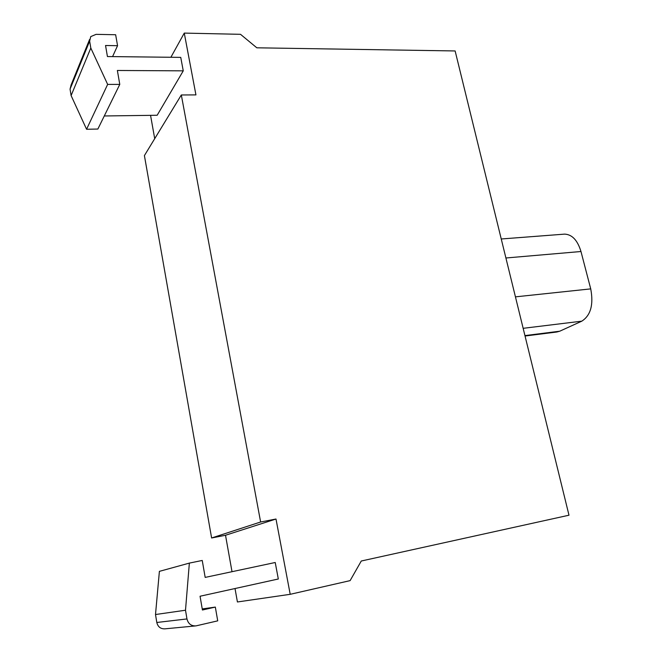 <?xml version="1.0" encoding="UTF-8"?>
<svg xmlns="http://www.w3.org/2000/svg" width="662" height="662" viewBox="0 0 662 662"><rect width="100%" height="100%" fill="white"/><g stroke="black" fill="none" stroke-linecap="round" stroke-linejoin="round"><path stroke-width="0.99" d="M563.925 234.183L564.636 234.125C572.1 234.464 577.545 240.265 580.979 251.51L590.727 288.88C593.698 304.652 590.727 315.41 581.807 321.161L559.721 331.215L556.775 332.018L525.04 336.023M568.989 515.21L455.133 50.957L256.831 47.805L240.513 34.316L184.268 33.1L195.935 94.898L181.322 94.972L260.621 521.995L275.996 519.025L290.204 594.311L350.115 580.624L361.278 561.012L568.989 515.21M200.056 596.239L278.313 578.993L275.227 562.501L205.179 577.405L202.241 560.457L189.357 563.105L185.501 610.232L186.965 618.937C188.223 623.827 191.244 626.136 196.026 625.871L217.724 620.848L215.332 607.087L202.423 610.008L200.056 596.239M189.357 563.105L159.393 571.356L155.504 614.526L185.501 610.232M195.191 625.954L165.119 628.826C160.701 629.066 157.928 626.955 156.803 622.487L155.504 614.526M215.332 607.087L202.241 608.924M183.258 70.842L180.743 57.379L107.434 56.551L105.539 45.504L117.555 45.695L115.651 34.747L96.089 34.35L90.752 36.609L89.643 41.11L90.81 48.036L107.649 84.405L119.781 84.405L117.364 70.478L183.258 70.842L157.167 115.262L104.282 115.966M117.555 45.695L112.573 56.609M90.81 48.036L71.107 95.576L70.056 89.122L71.107 84.901L89.585 39.472M107.649 84.405L86.573 129.255L71.107 95.576M119.781 84.405L97.86 129.049L86.573 129.255M184.268 33.1L170.887 57.271M154.709 138.656L150.555 115.354M181.322 94.972L144.407 155.587L211.617 537.983L260.621 521.995M275.996 519.025L225.51 535.26L211.617 537.983M290.204 594.311L237.418 601.973L235.018 588.535M232.014 571.695L225.51 535.26M523.154 328.319L581.807 321.161M515.441 296.857L590.727 288.88M505.909 257.99L580.979 251.51M524.941 335.593L559.721 331.215M186.965 618.937L156.803 622.487M89.643 41.11L70.056 89.122M501.25 238.982L564.636 234.125"/></g></svg>
